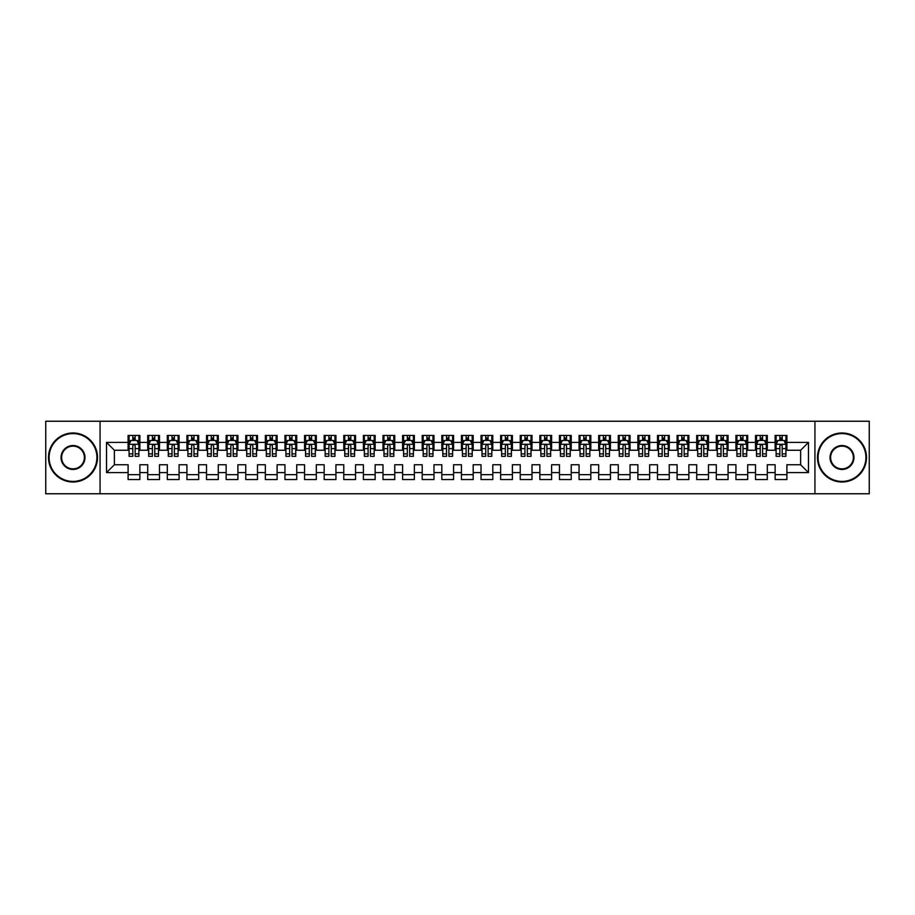 <?xml version="1.0" encoding="UTF-8"?>
<svg xmlns="http://www.w3.org/2000/svg" width="915" height="915" viewBox="0 0 915 915"><rect width="100%" height="100%" fill="white"/><g stroke="black" fill="none" stroke-linecap="round" stroke-linejoin="round"><path stroke-width="1.37" d="M814.933 493.768L869.25 493.768L869.25 421.232L814.933 421.232L814.933 493.768L100.067 493.768L100.067 421.232L45.75 421.232L45.75 493.768L100.067 493.768M814.933 421.232L100.067 421.232M106.529 472.598L106.529 442.403L128.1 442.403L128.1 450.249L114.375 450.249L114.375 464.751L106.529 472.598L128.1 472.598L128.1 479.563L139.869 479.563L139.869 472.598L147.704 472.598L147.704 479.563L159.473 479.563L159.473 472.598L167.319 472.598L167.319 479.563L179.077 479.563L179.077 472.598L186.923 472.598L186.923 479.563L198.681 479.563L198.681 472.598L206.527 472.598L206.527 479.563L218.296 479.563L218.296 472.598L226.131 472.598L226.131 479.563L237.9 479.563L237.9 472.598L245.746 472.598L245.746 479.563L257.504 479.563L257.504 472.598L265.35 472.598L265.35 479.563L277.119 479.563L277.119 472.598L284.954 472.598L284.954 479.563L296.723 479.563L296.723 472.598L304.569 472.598L304.569 479.563L316.327 479.563L316.327 472.598L324.173 472.598L324.173 479.563L335.931 479.563L335.931 472.598L343.777 472.598L343.777 479.563L355.546 479.563L355.546 472.598L363.381 472.598L363.381 479.563L375.15 479.563L375.15 472.598L382.996 472.598L382.996 479.563L394.754 479.563L394.754 472.598L402.6 472.598L402.6 479.563L414.369 479.563L414.369 472.598L422.204 472.598L422.204 479.563L433.973 479.563L433.973 472.598L441.819 472.598L441.819 479.563L453.577 479.563L453.577 472.598L461.423 472.598L461.423 479.563L473.181 479.563L473.181 472.598L481.027 472.598L481.027 479.563L492.796 479.563L492.796 472.598L500.631 472.598L500.631 479.563L512.4 479.563L512.4 472.598L520.246 472.598L520.246 479.563L532.004 479.563L532.004 472.598L539.85 472.598L539.85 479.563L551.619 479.563L551.619 472.598L559.454 472.598L559.454 479.563L571.223 479.563L571.223 472.598L579.069 472.598L579.069 479.563L590.827 479.563L590.827 472.598L598.673 472.598L598.673 479.563L610.431 479.563L610.431 472.598L618.277 472.598L618.277 479.563L630.046 479.563L630.046 472.598L637.881 472.598L637.881 479.563L649.65 479.563L649.65 472.598L657.496 472.598L657.496 479.563L669.254 479.563L669.254 472.598L677.1 472.598L677.1 479.563L688.869 479.563L688.869 472.598L696.704 472.598L696.704 479.563L708.473 479.563L708.473 472.598L716.319 472.598L716.319 479.563L728.077 479.563L728.077 472.598L735.923 472.598L735.923 479.563L747.681 479.563L747.681 472.598L755.527 472.598L755.527 479.563L767.296 479.563L767.296 472.598L775.131 472.598L775.131 479.563L786.9 479.563L786.9 464.751L800.625 464.751L800.625 450.249L786.9 450.249L786.9 442.403L808.471 442.403L808.471 472.598L786.9 472.598M786.9 442.403L786.9 435.437L775.131 435.437L775.131 442.403L767.296 442.403L767.296 435.437L755.527 435.437L755.527 442.403L747.681 442.403L747.681 435.437L735.923 435.437L735.923 442.403L728.077 442.403L728.077 435.437L716.319 435.437L716.319 442.403L708.473 442.403L708.473 435.437L696.704 435.437L696.704 442.403L688.869 442.403L688.869 435.437L677.1 435.437L677.1 442.403L669.254 442.403L669.254 435.437L657.496 435.437L657.496 442.403L649.65 442.403L649.65 435.437L637.881 435.437L637.881 442.403L630.046 442.403L630.046 435.437L618.277 435.437L618.277 442.403L610.431 442.403L610.431 435.437L598.673 435.437L598.673 442.403L590.827 442.403L590.827 435.437L579.069 435.437L579.069 442.403L571.223 442.403L571.223 435.437L559.454 435.437L559.454 442.403L551.619 442.403L551.619 435.437L539.85 435.437L539.85 442.403L532.004 442.403L532.004 435.437L520.246 435.437L520.246 442.403L512.4 442.403L512.4 435.437L500.631 435.437L500.631 442.403L492.796 442.403L492.796 435.437L481.027 435.437L481.027 442.403L473.181 442.403L473.181 435.437L461.423 435.437L461.423 442.403L453.577 442.403L453.577 435.437L441.819 435.437L441.819 442.403L433.973 442.403L433.973 435.437L422.204 435.437L422.204 442.403L414.369 442.403L414.369 435.437L402.6 435.437L402.6 442.403L394.754 442.403L394.754 435.437L382.996 435.437L382.996 442.403L375.15 442.403L375.15 435.437L363.381 435.437L363.381 442.403L355.546 442.403L355.546 435.437L343.777 435.437L343.777 442.403L335.931 442.403L335.931 435.437L324.173 435.437L324.173 442.403L316.327 442.403L316.327 435.437L304.569 435.437L304.569 442.403L296.723 442.403L296.723 435.437L284.954 435.437L284.954 442.403L277.119 442.403L277.119 435.437L265.35 435.437L265.35 442.403L257.504 442.403L257.504 435.437L245.746 435.437L245.746 442.403L237.9 442.403L237.9 435.437L226.131 435.437L226.131 442.403L218.296 442.403L218.296 435.437L206.527 435.437L206.527 442.403L198.681 442.403L198.681 435.437L186.923 435.437L186.923 442.403L179.077 442.403L179.077 435.437L167.319 435.437L167.319 442.403L159.473 442.403L159.473 435.437L147.704 435.437L147.704 442.403L139.869 442.403L139.869 435.437L128.1 435.437L128.1 442.403M767.296 472.598L767.296 464.751L775.131 464.751L775.131 472.598M808.471 442.403L800.625 450.249M747.681 472.598L747.681 464.751L755.527 464.751L755.527 472.598M775.131 442.403L775.131 450.249L767.296 450.249L767.296 442.403M728.077 472.598L728.077 464.751L735.923 464.751L735.923 472.598M755.527 442.403L755.527 450.249L747.681 450.249L747.681 442.403M708.473 472.598L708.473 464.751L716.319 464.751L716.319 472.598M735.923 442.403L735.923 450.249L728.077 450.249L728.077 442.403M688.869 472.598L688.869 464.751L696.704 464.751L696.704 472.598M716.319 442.403L716.319 450.249L708.473 450.249L708.473 442.403M669.254 472.598L669.254 464.751L677.1 464.751L677.1 472.598M696.704 442.403L696.704 450.249L688.869 450.249L688.869 442.403M649.65 472.598L649.65 464.751L657.496 464.751L657.496 472.598M677.1 442.403L677.1 450.249L669.254 450.249L669.254 442.403M630.046 472.598L630.046 464.751L637.881 464.751L637.881 472.598M657.496 442.403L657.496 450.249L649.65 450.249L649.65 442.403M610.431 472.598L610.431 464.751L618.277 464.751L618.277 472.598M637.881 442.403L637.881 450.249L630.046 450.249L630.046 442.403M590.827 472.598L590.827 464.751L598.673 464.751L598.673 472.598M618.277 442.403L618.277 450.249L610.431 450.249L610.431 442.403M571.223 472.598L571.223 464.751L579.069 464.751L579.069 472.598M598.673 442.403L598.673 450.249L590.827 450.249L590.827 442.403M551.619 472.598L551.619 464.751L559.454 464.751L559.454 472.598M579.069 442.403L579.069 450.249L571.223 450.249L571.223 442.403M532.004 472.598L532.004 464.751L539.85 464.751L539.85 472.598M559.454 442.403L559.454 450.249L551.619 450.249L551.619 442.403M512.4 472.598L512.4 464.751L520.246 464.751L520.246 472.598M539.85 442.403L539.85 450.249L532.004 450.249L532.004 442.403M492.796 472.598L492.796 464.751L500.631 464.751L500.631 472.598M520.246 442.403L520.246 450.249L512.4 450.249L512.4 442.403M473.181 472.598L473.181 464.751L481.027 464.751L481.027 472.598M500.631 442.403L500.631 450.249L492.796 450.249L492.796 442.403M453.577 472.598L453.577 464.751L461.423 464.751L461.423 472.598M481.027 442.403L481.027 450.249L473.181 450.249L473.181 442.403M433.973 472.598L433.973 464.751L441.819 464.751L441.819 472.598M461.423 442.403L461.423 450.249L453.577 450.249L453.577 442.403M414.369 472.598L414.369 464.751L422.204 464.751L422.204 472.598M441.819 442.403L441.819 450.249L433.973 450.249L433.973 442.403M394.754 472.598L394.754 464.751L402.6 464.751L402.6 472.598M422.204 442.403L422.204 450.249L414.369 450.249L414.369 442.403M375.15 472.598L375.15 464.751L382.996 464.751L382.996 472.598M402.6 442.403L402.6 450.249L394.754 450.249L394.754 442.403M355.546 472.598L355.546 464.751L363.381 464.751L363.381 472.598M382.996 442.403L382.996 450.249L375.15 450.249L375.15 442.403M335.931 472.598L335.931 464.751L343.777 464.751L343.777 472.598M363.381 442.403L363.381 450.249L355.546 450.249L355.546 442.403M316.327 472.598L316.327 464.751L324.173 464.751L324.173 472.598M343.777 442.403L343.777 450.249L335.931 450.249L335.931 442.403M296.723 472.598L296.723 464.751L304.569 464.751L304.569 472.598M324.173 442.403L324.173 450.249L316.327 450.249L316.327 442.403M277.119 472.598L277.119 464.751L284.954 464.751L284.954 472.598M304.569 442.403L304.569 450.249L296.723 450.249L296.723 442.403M257.504 472.598L257.504 464.751L265.35 464.751L265.35 472.598M284.954 442.403L284.954 450.249L277.119 450.249L277.119 442.403M237.9 472.598L237.9 464.751L245.746 464.751L245.746 472.598M265.35 442.403L265.35 450.249L257.504 450.249L257.504 442.403M218.296 472.598L218.296 464.751L226.131 464.751L226.131 472.598M245.746 442.403L245.746 450.249L237.9 450.249L237.9 442.403M198.681 472.598L198.681 464.751L206.527 464.751L206.527 472.598M226.131 442.403L226.131 450.249L218.296 450.249L218.296 442.403M179.077 472.598L179.077 464.751L186.923 464.751L186.923 472.598M206.527 442.403L206.527 450.249L198.681 450.249L198.681 442.403M159.473 472.598L159.473 464.751L167.319 464.751L167.319 472.598M186.923 442.403L186.923 450.249L179.077 450.249L179.077 442.403M139.869 472.598L139.869 464.751L147.704 464.751L147.704 472.598M167.319 442.403L167.319 450.249L159.473 450.249L159.473 442.403M114.375 464.751L128.1 464.751L128.1 472.598M147.704 442.403L147.704 450.249L139.869 450.249L139.869 442.403M775.131 440.344L776.114 440.344M785.916 440.344L786.9 440.344M755.527 440.344L756.511 440.344M766.312 440.344L767.296 440.344M735.923 440.344L736.907 440.344M746.709 440.344L747.681 440.344M716.319 440.344L717.291 440.344M727.093 440.344L728.077 440.344M696.704 440.344L697.688 440.344M707.489 440.344L708.473 440.344M677.1 440.344L678.084 440.344M687.886 440.344L688.869 440.344M657.496 440.344L658.468 440.344M668.282 440.344L669.254 440.344M637.881 440.344L638.864 440.344M648.666 440.344L649.65 440.344M618.277 440.344L619.261 440.344M629.062 440.344L630.046 440.344M598.673 440.344L599.657 440.344M609.459 440.344L610.431 440.344M579.069 440.344L580.041 440.344M589.843 440.344L590.827 440.344M559.454 440.344L560.438 440.344M570.239 440.344L571.223 440.344M539.85 440.344L540.834 440.344M550.636 440.344L551.619 440.344M520.246 440.344L521.218 440.344M531.032 440.344L532.004 440.344M500.631 440.344L501.614 440.344M511.416 440.344L512.4 440.344M481.027 440.344L482.011 440.344M491.812 440.344L492.796 440.344M461.423 440.344L462.407 440.344M472.209 440.344L473.181 440.344M441.819 440.344L442.791 440.344M452.593 440.344L453.577 440.344M422.204 440.344L423.188 440.344M432.989 440.344L433.973 440.344M402.6 440.344L403.584 440.344M413.386 440.344L414.369 440.344M382.996 440.344L383.968 440.344M393.782 440.344L394.754 440.344M363.381 440.344L364.364 440.344M374.166 440.344L375.15 440.344M343.777 440.344L344.761 440.344M354.562 440.344L355.546 440.344M324.173 440.344L325.157 440.344M334.959 440.344L335.931 440.344M304.569 440.344L305.541 440.344M315.343 440.344L316.327 440.344M284.954 440.344L285.938 440.344M295.739 440.344L296.723 440.344M265.35 440.344L266.334 440.344M276.136 440.344L277.119 440.344M245.746 440.344L246.718 440.344M256.532 440.344L257.504 440.344M226.131 440.344L227.114 440.344M236.916 440.344L237.9 440.344M206.527 440.344L207.511 440.344M217.312 440.344L218.296 440.344M186.923 440.344L187.907 440.344M197.709 440.344L198.681 440.344M167.319 440.344L168.291 440.344M178.093 440.344L179.077 440.344M147.704 440.344L148.688 440.344M158.489 440.344L159.473 440.344M128.1 440.344L129.084 440.344M138.886 440.344L139.869 440.344M128.1 474.656L139.869 474.656M147.704 474.656L159.473 474.656M167.319 474.656L179.077 474.656M186.923 474.656L198.681 474.656M206.527 474.656L218.296 474.656M226.131 474.656L237.9 474.656M245.746 474.656L257.504 474.656M265.35 474.656L277.119 474.656M284.954 474.656L296.723 474.656M304.569 474.656L316.327 474.656M324.173 474.656L335.931 474.656M343.777 474.656L355.546 474.656M363.381 474.656L375.15 474.656M382.996 474.656L394.754 474.656M402.6 474.656L414.369 474.656M422.204 474.656L433.973 474.656M441.819 474.656L453.577 474.656M461.423 474.656L473.181 474.656M481.027 474.656L492.796 474.656M500.631 474.656L512.4 474.656M520.246 474.656L532.004 474.656M539.85 474.656L551.619 474.656M559.454 474.656L571.223 474.656M579.069 474.656L590.827 474.656M598.673 474.656L610.431 474.656M618.277 474.656L630.046 474.656M637.881 474.656L649.65 474.656M657.496 474.656L669.254 474.656M677.1 474.656L688.869 474.656M696.704 474.656L708.473 474.656M716.319 474.656L728.077 474.656M735.923 474.656L747.681 474.656M755.527 474.656L767.296 474.656M775.131 474.656L786.9 474.656M106.529 442.403L114.375 450.249M800.625 464.751L808.471 472.598M135.157 437.988L132.801 437.988M138.886 453.863L135.157 453.863L135.157 456.322L138.886 456.322L138.886 444.358L136.918 440.447L131.039 440.447L129.084 444.358L129.084 456.322L132.801 456.322L132.801 453.863L129.084 453.863M129.084 444.358L129.084 435.437M138.886 444.358L138.886 435.437M132.801 440.447L132.801 435.437M135.157 435.437L135.157 440.447M135.157 453.863L135.157 445.834C134.379 444.324 133.59 444.324 132.801 445.834L132.801 453.863M135.157 440.344L132.801 440.344M154.761 437.988L152.416 437.988M158.489 453.863L154.761 453.863L154.761 456.322L158.489 456.322L158.489 444.358L156.534 440.447L150.643 440.447L148.688 444.358L148.688 456.322L152.416 456.322L152.416 453.863L148.688 453.863M148.688 444.358L148.688 435.437M158.489 444.358L158.489 435.437M152.416 440.447L152.416 435.437M154.761 435.437L154.761 440.447M154.761 453.863L154.761 445.834C153.983 444.324 153.194 444.324 152.416 445.834L152.416 453.863M154.761 440.344L152.416 440.344M174.376 437.988L172.02 437.988M178.093 453.863L174.376 453.863L174.376 456.322L178.093 456.322L178.093 444.358L176.138 440.447L170.259 440.447L168.291 444.358L168.291 456.322L172.02 456.322L172.02 453.863L168.291 453.863M168.291 444.358L168.291 435.437M178.093 444.358L178.093 435.437M172.02 440.447L172.02 435.437M174.376 435.437L174.376 440.447M174.376 453.863L174.376 445.834C173.587 444.324 172.809 444.324 172.02 445.834L172.02 453.863M174.376 440.344L172.02 440.344M73.006 481.416A23.916 23.916 0 0 0 96.921 457.5A23.916 23.916 0 0 0 73.006 433.584A23.916 23.916 0 0 0 49.078 457.5A23.916 23.916 0 0 0 73.006 481.416M73.006 432.989A24.511 24.511 0 0 1 97.516 457.5A24.511 24.511 0 0 1 73.006 482.011A24.511 24.511 0 0 1 48.495 457.5A24.511 24.511 0 0 1 73.006 432.989M73.006 469.464A11.964 11.964 0 0 1 61.042 457.5A11.964 11.964 0 0 1 73.006 445.536A11.964 11.964 0 0 1 84.969 457.5A11.964 11.964 0 0 1 73.006 469.464M73.006 446.131A11.369 11.369 0 0 0 61.637 457.5A11.369 11.369 0 0 0 73.006 468.869A11.369 11.369 0 0 0 84.374 457.5A11.369 11.369 0 0 0 73.006 446.131M841.994 481.416A23.916 23.916 0 0 0 865.922 457.5A23.916 23.916 0 0 0 841.994 433.584A23.916 23.916 0 0 0 818.079 457.5A23.916 23.916 0 0 0 841.994 481.416M841.994 432.989A24.511 24.511 0 0 1 866.505 457.5A24.511 24.511 0 0 1 841.994 482.011A24.511 24.511 0 0 1 817.484 457.5A24.511 24.511 0 0 1 841.994 432.989M841.994 469.464A11.964 11.964 0 0 1 830.031 457.5A11.964 11.964 0 0 1 841.994 445.536A11.964 11.964 0 0 1 853.958 457.5A11.964 11.964 0 0 1 841.994 469.464M841.994 446.131A11.369 11.369 0 0 0 830.626 457.5A11.369 11.369 0 0 0 841.994 468.869A11.369 11.369 0 0 0 853.363 457.5A11.369 11.369 0 0 0 841.994 446.131M193.98 437.988L191.624 437.988M197.709 453.863L193.98 453.863L193.98 456.322L197.709 456.322L197.709 444.358L195.741 440.447L189.863 440.447L187.907 444.358L187.907 456.322L191.624 456.322L191.624 453.863L187.907 453.863M187.907 444.358L187.907 435.437M197.709 444.358L197.709 435.437M191.624 440.447L191.624 435.437M193.98 435.437L193.98 440.447M193.98 453.863L193.98 445.834C193.202 444.324 192.413 444.324 191.624 445.834L191.624 453.863M193.98 440.344L191.624 440.344M213.584 437.988L211.239 437.988M217.312 453.863L213.584 453.863L213.584 456.322L217.312 456.322L217.312 444.358L215.357 440.447L209.466 440.447L207.511 444.358L207.511 456.322L211.239 456.322L211.239 453.863L207.511 453.863M207.511 444.358L207.511 435.437M217.312 444.358L217.312 435.437M211.239 440.447L211.239 435.437M213.584 435.437L213.584 440.447M213.584 453.863L213.584 445.834C212.806 444.324 212.017 444.324 211.239 445.834L211.239 453.863M213.584 440.344L211.239 440.344M233.199 437.988L230.843 437.988M236.916 453.863L233.199 453.863L233.199 456.322L236.916 456.322L236.916 444.358L234.961 440.447L229.082 440.447L227.114 444.358L227.114 456.322L230.843 456.322L230.843 453.863L227.114 453.863M227.114 444.358L227.114 435.437M236.916 444.358L236.916 435.437M230.843 440.447L230.843 435.437M233.199 435.437L233.199 440.447M233.199 453.863L233.199 445.834C232.41 444.324 231.632 444.324 230.843 445.834L230.843 453.863M233.199 440.344L230.843 440.344M252.803 437.988L250.447 437.988M256.532 453.863L252.803 453.863L252.803 456.322L256.532 456.322L256.532 444.358L254.564 440.447L248.686 440.447L246.718 444.358L246.718 456.322L250.447 456.322L250.447 453.863L246.718 453.863M246.718 444.358L246.718 435.437M256.532 444.358L256.532 435.437M250.447 440.447L250.447 435.437M252.803 435.437L252.803 440.447M252.803 453.863L252.803 445.834C252.014 444.324 251.236 444.324 250.447 445.834L250.447 453.863M252.803 440.344L250.447 440.344M272.407 437.988L270.051 437.988M276.136 453.863L272.407 453.863L272.407 456.322L276.136 456.322L276.136 444.358L274.168 440.447L268.289 440.447L266.334 444.358L266.334 456.322L270.051 456.322L270.051 453.863L266.334 453.863M266.334 444.358L266.334 435.437M276.136 444.358L276.136 435.437M270.051 440.447L270.051 435.437M272.407 435.437L272.407 440.447M272.407 453.863L272.407 445.834C271.629 444.324 270.84 444.324 270.051 445.834L270.051 453.863M272.407 440.344L270.051 440.344M292.011 437.988L289.666 437.988M295.739 453.863L292.011 453.863L292.011 456.322L295.739 456.322L295.739 444.358L293.784 440.447L287.893 440.447L285.938 444.358L285.938 456.322L289.666 456.322L289.666 453.863L285.938 453.863M285.938 444.358L285.938 435.437M295.739 444.358L295.739 435.437M289.666 440.447L289.666 435.437M292.011 435.437L292.011 440.447M292.011 453.863L292.011 445.834C291.233 444.324 290.444 444.324 289.666 445.834L289.666 453.863M292.011 440.344L289.666 440.344M311.626 437.988L309.27 437.988M315.343 453.863L311.626 453.863L311.626 456.322L315.343 456.322L315.343 444.358L313.387 440.447L307.509 440.447L305.541 444.358L305.541 456.322L309.27 456.322L309.27 453.863L305.541 453.863M305.541 444.358L305.541 435.437M315.343 444.358L315.343 435.437M309.27 440.447L309.27 435.437M311.626 435.437L311.626 440.447M311.626 453.863L311.626 445.834C310.837 444.324 310.059 444.324 309.27 445.834L309.27 453.863M311.626 440.344L309.27 440.344M331.23 437.988L328.874 437.988M334.959 453.863L331.23 453.863L331.23 456.322L334.959 456.322L334.959 444.358L332.991 440.447L327.113 440.447L325.157 444.358L325.157 456.322L328.874 456.322L328.874 453.863L325.157 453.863M325.157 444.358L325.157 435.437M334.959 444.358L334.959 435.437M328.874 440.447L328.874 435.437M331.23 435.437L331.23 440.447M331.23 453.863L331.23 445.834C330.452 444.324 329.663 444.324 328.874 445.834L328.874 453.863M331.23 440.344L328.874 440.344M350.834 437.988L348.489 437.988M354.562 453.863L350.834 453.863L350.834 456.322L354.562 456.322L354.562 444.358L352.607 440.447L346.716 440.447L344.761 444.358L344.761 456.322L348.489 456.322L348.489 453.863L344.761 453.863M344.761 444.358L344.761 435.437M354.562 444.358L354.562 435.437M348.489 440.447L348.489 435.437M350.834 435.437L350.834 440.447M350.834 453.863L350.834 445.834C350.056 444.324 349.267 444.324 348.489 445.834L348.489 453.863M350.834 440.344L348.489 440.344M370.449 437.988L368.093 437.988M374.166 453.863L370.449 453.863L370.449 456.322L374.166 456.322L374.166 444.358L372.211 440.447L366.332 440.447L364.364 444.358L364.364 456.322L368.093 456.322L368.093 453.863L364.364 453.863M364.364 444.358L364.364 435.437M374.166 444.358L374.166 435.437M368.093 440.447L368.093 435.437M370.449 435.437L370.449 440.447M370.449 453.863L370.449 445.834C369.66 444.324 368.882 444.324 368.093 445.834L368.093 453.863M370.449 440.344L368.093 440.344M390.053 437.988L387.697 437.988M393.782 453.863L390.053 453.863L390.053 456.322L393.782 456.322L393.782 444.358L391.814 440.447L385.936 440.447L383.968 444.358L383.968 456.322L387.697 456.322L387.697 453.863L383.968 453.863M383.968 444.358L383.968 435.437M393.782 444.358L393.782 435.437M387.697 440.447L387.697 435.437M390.053 435.437L390.053 440.447M390.053 453.863L390.053 445.834C389.264 444.324 388.486 444.324 387.697 445.834L387.697 453.863M390.053 440.344L387.697 440.344M409.657 437.988L407.301 437.988M413.386 453.863L409.657 453.863L409.657 456.322L413.386 456.322L413.386 444.358L411.418 440.447L405.539 440.447L403.584 444.358L403.584 456.322L407.301 456.322L407.301 453.863L403.584 453.863M403.584 444.358L403.584 435.437M413.386 444.358L413.386 435.437M407.301 440.447L407.301 435.437M409.657 435.437L409.657 440.447M409.657 453.863L409.657 445.834C408.879 444.324 408.09 444.324 407.301 445.834L407.301 453.863M409.657 440.344L407.301 440.344M429.261 437.988L426.916 437.988M432.989 453.863L429.261 453.863L429.261 456.322L432.989 456.322L432.989 444.358L431.034 440.447L425.143 440.447L423.188 444.358L423.188 456.322L426.916 456.322L426.916 453.863L423.188 453.863M423.188 444.358L423.188 435.437M432.989 444.358L432.989 435.437M426.916 440.447L426.916 435.437M429.261 435.437L429.261 440.447M429.261 453.863L429.261 445.834C428.483 444.324 427.694 444.324 426.916 445.834L426.916 453.863M429.261 440.344L426.916 440.344M448.876 437.988L446.52 437.988M452.593 453.863L448.876 453.863L448.876 456.322L452.593 456.322L452.593 444.358L450.638 440.447L444.759 440.447L442.791 444.358L442.791 456.322L446.52 456.322L446.52 453.863L442.791 453.863M442.791 444.358L442.791 435.437M452.593 444.358L452.593 435.437M446.52 440.447L446.52 435.437M448.876 435.437L448.876 440.447M448.876 453.863L448.876 445.834C448.087 444.324 447.309 444.324 446.52 445.834L446.52 453.863M448.876 440.344L446.52 440.344M468.48 437.988L466.124 437.988M472.209 453.863L468.48 453.863L468.48 456.322L472.209 456.322L472.209 444.358L470.241 440.447L464.363 440.447L462.407 444.358L462.407 456.322L466.124 456.322L466.124 453.863L462.407 453.863M462.407 444.358L462.407 435.437M472.209 444.358L472.209 435.437M466.124 440.447L466.124 435.437M468.48 435.437L468.48 440.447M468.48 453.863L468.48 445.834C467.702 444.324 466.913 444.324 466.124 445.834L466.124 453.863M468.48 440.344L466.124 440.344M488.084 437.988L485.739 437.988M491.812 453.863L488.084 453.863L488.084 456.322L491.812 456.322L491.812 444.358L489.857 440.447L483.966 440.447L482.011 444.358L482.011 456.322L485.739 456.322L485.739 453.863L482.011 453.863M482.011 444.358L482.011 435.437M491.812 444.358L491.812 435.437M485.739 440.447L485.739 435.437M488.084 435.437L488.084 440.447M488.084 453.863L488.084 445.834C487.306 444.324 486.517 444.324 485.739 445.834L485.739 453.863M488.084 440.344L485.739 440.344M507.699 437.988L505.343 437.988M511.416 453.863L507.699 453.863L507.699 456.322L511.416 456.322L511.416 444.358L509.461 440.447L503.582 440.447L501.614 444.358L501.614 456.322L505.343 456.322L505.343 453.863L501.614 453.863M501.614 444.358L501.614 435.437M511.416 444.358L511.416 435.437M505.343 440.447L505.343 435.437M507.699 435.437L507.699 440.447M507.699 453.863L507.699 445.834C506.91 444.324 506.132 444.324 505.343 445.834L505.343 453.863M507.699 440.344L505.343 440.344M527.303 437.988L524.947 437.988M531.032 453.863L527.303 453.863L527.303 456.322L531.032 456.322L531.032 444.358L529.064 440.447L523.186 440.447L521.218 444.358L521.218 456.322L524.947 456.322L524.947 453.863L521.218 453.863M521.218 444.358L521.218 435.437M531.032 444.358L531.032 435.437M524.947 440.447L524.947 435.437M527.303 435.437L527.303 440.447M527.303 453.863L527.303 445.834C526.514 444.324 525.736 444.324 524.947 445.834L524.947 453.863M527.303 440.344L524.947 440.344M546.907 437.988L544.551 437.988M550.636 453.863L546.907 453.863L546.907 456.322L550.636 456.322L550.636 444.358L548.668 440.447L542.789 440.447L540.834 444.358L540.834 456.322L544.551 456.322L544.551 453.863L540.834 453.863M540.834 444.358L540.834 435.437M550.636 444.358L550.636 435.437M544.551 440.447L544.551 435.437M546.907 435.437L546.907 440.447M546.907 453.863L546.907 445.834C546.129 444.324 545.34 444.324 544.551 445.834L544.551 453.863M546.907 440.344L544.551 440.344M566.511 437.988L564.166 437.988M570.239 453.863L566.511 453.863L566.511 456.322L570.239 456.322L570.239 444.358L568.284 440.447L562.393 440.447L560.438 444.358L560.438 456.322L564.166 456.322L564.166 453.863L560.438 453.863M560.438 444.358L560.438 435.437M570.239 444.358L570.239 435.437M564.166 440.447L564.166 435.437M566.511 435.437L566.511 440.447M566.511 453.863L566.511 445.834C565.733 444.324 564.944 444.324 564.166 445.834L564.166 453.863M566.511 440.344L564.166 440.344M586.126 437.988L583.77 437.988M589.843 453.863L586.126 453.863L586.126 456.322L589.843 456.322L589.843 444.358L587.888 440.447L582.009 440.447L580.041 444.358L580.041 456.322L583.77 456.322L583.77 453.863L580.041 453.863M580.041 444.358L580.041 435.437M589.843 444.358L589.843 435.437M583.77 440.447L583.77 435.437M586.126 435.437L586.126 440.447M586.126 453.863L586.126 445.834C585.337 444.324 584.559 444.324 583.77 445.834L583.77 453.863M586.126 440.344L583.77 440.344M605.73 437.988L603.374 437.988M609.459 453.863L605.73 453.863L605.73 456.322L609.459 456.322L609.459 444.358L607.491 440.447L601.613 440.447L599.657 444.358L599.657 456.322L603.374 456.322L603.374 453.863L599.657 453.863M599.657 444.358L599.657 435.437M609.459 444.358L609.459 435.437M603.374 440.447L603.374 435.437M605.73 435.437L605.73 440.447M605.73 453.863L605.73 445.834C604.952 444.324 604.163 444.324 603.374 445.834L603.374 453.863M605.73 440.344L603.374 440.344M625.334 437.988L622.989 437.988M629.062 453.863L625.334 453.863L625.334 456.322L629.062 456.322L629.062 444.358L627.107 440.447L621.216 440.447L619.261 444.358L619.261 456.322L622.989 456.322L622.989 453.863L619.261 453.863M619.261 444.358L619.261 435.437M629.062 444.358L629.062 435.437M622.989 440.447L622.989 435.437M625.334 435.437L625.334 440.447M625.334 453.863L625.334 445.834C624.556 444.324 623.767 444.324 622.989 445.834L622.989 453.863M625.334 440.344L622.989 440.344M644.949 437.988L642.593 437.988M648.666 453.863L644.949 453.863L644.949 456.322L648.666 456.322L648.666 444.358L646.711 440.447L640.832 440.447L638.864 444.358L638.864 456.322L642.593 456.322L642.593 453.863L638.864 453.863M638.864 444.358L638.864 435.437M648.666 444.358L648.666 435.437M642.593 440.447L642.593 435.437M644.949 435.437L644.949 440.447M644.949 453.863L644.949 445.834C644.16 444.324 643.382 444.324 642.593 445.834L642.593 453.863M644.949 440.344L642.593 440.344M664.553 437.988L662.197 437.988M668.282 453.863L664.553 453.863L664.553 456.322L668.282 456.322L668.282 444.358L666.314 440.447L660.436 440.447L658.468 444.358L658.468 456.322L662.197 456.322L662.197 453.863L658.468 453.863M658.468 444.358L658.468 435.437M668.282 444.358L668.282 435.437M662.197 440.447L662.197 435.437M664.553 435.437L664.553 440.447M664.553 453.863L664.553 445.834C663.764 444.324 662.986 444.324 662.197 445.834L662.197 453.863M664.553 440.344L662.197 440.344M684.157 437.988L681.801 437.988M687.886 453.863L684.157 453.863L684.157 456.322L687.886 456.322L687.886 444.358L685.918 440.447L680.039 440.447L678.084 444.358L678.084 456.322L681.801 456.322L681.801 453.863L678.084 453.863M678.084 444.358L678.084 435.437M687.886 444.358L687.886 435.437M681.801 440.447L681.801 435.437M684.157 435.437L684.157 440.447M684.157 453.863L684.157 445.834C683.379 444.324 682.59 444.324 681.801 445.834L681.801 453.863M684.157 440.344L681.801 440.344M703.761 437.988L701.416 437.988M707.489 453.863L703.761 453.863L703.761 456.322L707.489 456.322L707.489 444.358L705.534 440.447L699.643 440.447L697.688 444.358L697.688 456.322L701.416 456.322L701.416 453.863L697.688 453.863M697.688 444.358L697.688 435.437M707.489 444.358L707.489 435.437M701.416 440.447L701.416 435.437M703.761 435.437L703.761 440.447M703.761 453.863L703.761 445.834C702.983 444.324 702.194 444.324 701.416 445.834L701.416 453.863M703.761 440.344L701.416 440.344M723.376 437.988L721.02 437.988M727.093 453.863L723.376 453.863L723.376 456.322L727.093 456.322L727.093 444.358L725.138 440.447L719.259 440.447L717.291 444.358L717.291 456.322L721.02 456.322L721.02 453.863L717.291 453.863M717.291 444.358L717.291 435.437M727.093 444.358L727.093 435.437M721.02 440.447L721.02 435.437M723.376 435.437L723.376 440.447M723.376 453.863L723.376 445.834C722.587 444.324 721.809 444.324 721.02 445.834L721.02 453.863M723.376 440.344L721.02 440.344M742.98 437.988L740.624 437.988M746.709 453.863L742.98 453.863L742.98 456.322L746.709 456.322L746.709 444.358L744.741 440.447L738.863 440.447L736.907 444.358L736.907 456.322L740.624 456.322L740.624 453.863L736.907 453.863M736.907 444.358L736.907 435.437M746.709 444.358L746.709 435.437M740.624 440.447L740.624 435.437M742.98 435.437L742.98 440.447M742.98 453.863L742.98 445.834C742.202 444.324 741.413 444.324 740.624 445.834L740.624 453.863M742.98 440.344L740.624 440.344M762.584 437.988L760.239 437.988M766.312 453.863L762.584 453.863L762.584 456.322L766.312 456.322L766.312 444.358L764.357 440.447L758.466 440.447L756.511 444.358L756.511 456.322L760.239 456.322L760.239 453.863L756.511 453.863M756.511 444.358L756.511 435.437M766.312 444.358L766.312 435.437M760.239 440.447L760.239 435.437M762.584 435.437L762.584 440.447M762.584 453.863L762.584 445.834C761.806 444.324 761.017 444.324 760.239 445.834L760.239 453.863M762.584 440.344L760.239 440.344M782.199 437.988L779.843 437.988M785.916 453.863L782.199 453.863L782.199 456.322L785.916 456.322L785.916 444.358L783.961 440.447L778.082 440.447L776.114 444.358L776.114 456.322L779.843 456.322L779.843 453.863L776.114 453.863M776.114 444.358L776.114 435.437M785.916 444.358L785.916 435.437M779.843 440.447L779.843 435.437M782.199 435.437L782.199 440.447M782.199 453.863L782.199 445.834C781.41 444.324 780.632 444.324 779.843 445.834L779.843 453.863M782.199 440.344L779.843 440.344M138.84 444.267L129.129 444.267M129.084 440.675L130.925 440.675M137.044 440.675L138.886 440.675M132.801 448.613L129.084 448.613M138.886 448.613L135.157 448.613M135.157 439.234L132.801 439.234M158.444 444.267L148.733 444.267M148.688 440.675L150.529 440.675M156.648 440.675L158.489 440.675M152.416 448.613L148.688 448.613M158.489 448.613L154.761 448.613M154.761 439.234L152.416 439.234M178.048 444.267L168.349 444.267M168.291 440.675L170.133 440.675M176.252 440.675L178.093 440.675M172.02 448.613L168.291 448.613M178.093 448.613L174.376 448.613M174.376 439.234L172.02 439.234M197.651 444.267L187.952 444.267M187.907 440.675L189.748 440.675M195.867 440.675L197.709 440.675M191.624 448.613L187.907 448.613M197.709 448.613L193.98 448.613M193.98 439.234L191.624 439.234M217.267 444.267L207.556 444.267M207.511 440.675L209.352 440.675M215.471 440.675L217.312 440.675M211.239 448.613L207.511 448.613M217.312 448.613L213.584 448.613M213.584 439.234L211.239 439.234M236.871 444.267L227.16 444.267M227.114 440.675L228.956 440.675M235.075 440.675L236.916 440.675M230.843 448.613L227.114 448.613M236.916 448.613L233.199 448.613M233.199 439.234L230.843 439.234M256.475 444.267L246.775 444.267M246.718 440.675L248.571 440.675M254.679 440.675L256.532 440.675M250.447 448.613L246.718 448.613M256.532 448.613L252.803 448.613M252.803 439.234L250.447 439.234M276.09 444.267L266.379 444.267M266.334 440.675L268.175 440.675M274.294 440.675L276.136 440.675M270.051 448.613L266.334 448.613M276.136 448.613L272.407 448.613M272.407 439.234L270.051 439.234M295.694 444.267L285.983 444.267M285.938 440.675L287.779 440.675M293.898 440.675L295.739 440.675M289.666 448.613L285.938 448.613M295.739 448.613L292.011 448.613M292.011 439.234L289.666 439.234M315.298 444.267L305.599 444.267M305.541 440.675L307.383 440.675M313.502 440.675L315.343 440.675M309.27 448.613L305.541 448.613M315.343 448.613L311.626 448.613M311.626 439.234L309.27 439.234M334.901 444.267L325.202 444.267M325.157 440.675L326.998 440.675M333.117 440.675L334.959 440.675M328.874 448.613L325.157 448.613M334.959 448.613L331.23 448.613M331.23 439.234L328.874 439.234M354.517 444.267L344.806 444.267M344.761 440.675L346.602 440.675M352.721 440.675L354.562 440.675M348.489 448.613L344.761 448.613M354.562 448.613L350.834 448.613M350.834 439.234L348.489 439.234M374.121 444.267L364.41 444.267M364.364 440.675L366.206 440.675M372.325 440.675L374.166 440.675M368.093 448.613L364.364 448.613M374.166 448.613L370.449 448.613M370.449 439.234L368.093 439.234M393.725 444.267L384.026 444.267M383.968 440.675L385.821 440.675M391.929 440.675L393.782 440.675M387.697 448.613L383.968 448.613M393.782 448.613L390.053 448.613M390.053 439.234L387.697 439.234M413.34 444.267L403.629 444.267M403.584 440.675L405.425 440.675M411.544 440.675L413.386 440.675M407.301 448.613L403.584 448.613M413.386 448.613L409.657 448.613M409.657 439.234L407.301 439.234M432.944 444.267L423.233 444.267M423.188 440.675L425.029 440.675M431.148 440.675L432.989 440.675M426.916 448.613L423.188 448.613M432.989 448.613L429.261 448.613M429.261 439.234L426.916 439.234M452.548 444.267L442.849 444.267M442.791 440.675L444.633 440.675M450.752 440.675L452.593 440.675M446.52 448.613L442.791 448.613M452.593 448.613L448.876 448.613M448.876 439.234L446.52 439.234M472.151 444.267L462.452 444.267M462.407 440.675L464.248 440.675M470.367 440.675L472.209 440.675M466.124 448.613L462.407 448.613M472.209 448.613L468.48 448.613M468.48 439.234L466.124 439.234M491.767 444.267L482.056 444.267M482.011 440.675L483.852 440.675M489.971 440.675L491.812 440.675M485.739 448.613L482.011 448.613M491.812 448.613L488.084 448.613M488.084 439.234L485.739 439.234M511.371 444.267L501.66 444.267M501.614 440.675L503.456 440.675M509.575 440.675L511.416 440.675M505.343 448.613L501.614 448.613M511.416 448.613L507.699 448.613M507.699 439.234L505.343 439.234M530.975 444.267L521.275 444.267M521.218 440.675L523.071 440.675M529.179 440.675L531.032 440.675M524.947 448.613L521.218 448.613M531.032 448.613L527.303 448.613M527.303 439.234L524.947 439.234M550.59 444.267L540.879 444.267M540.834 440.675L542.675 440.675M548.794 440.675L550.636 440.675M544.551 448.613L540.834 448.613M550.636 448.613L546.907 448.613M546.907 439.234L544.551 439.234M570.194 444.267L560.483 444.267M560.438 440.675L562.279 440.675M568.398 440.675L570.239 440.675M564.166 448.613L560.438 448.613M570.239 448.613L566.511 448.613M566.511 439.234L564.166 439.234M589.798 444.267L580.099 444.267M580.041 440.675L581.883 440.675M588.002 440.675L589.843 440.675M583.77 448.613L580.041 448.613M589.843 448.613L586.126 448.613M586.126 439.234L583.77 439.234M609.401 444.267L599.702 444.267M599.657 440.675L601.498 440.675M607.617 440.675L609.459 440.675M603.374 448.613L599.657 448.613M609.459 448.613L605.73 448.613M605.73 439.234L603.374 439.234M629.017 444.267L619.306 444.267M619.261 440.675L621.102 440.675M627.221 440.675L629.062 440.675M622.989 448.613L619.261 448.613M629.062 448.613L625.334 448.613M625.334 439.234L622.989 439.234M648.621 444.267L638.91 444.267M638.864 440.675L640.706 440.675M646.825 440.675L648.666 440.675M642.593 448.613L638.864 448.613M648.666 448.613L644.949 448.613M644.949 439.234L642.593 439.234M668.225 444.267L658.525 444.267M658.468 440.675L660.321 440.675M666.429 440.675L668.282 440.675M662.197 448.613L658.468 448.613M668.282 448.613L664.553 448.613M664.553 439.234L662.197 439.234M687.84 444.267L678.129 444.267M678.084 440.675L679.925 440.675M686.044 440.675L687.886 440.675M681.801 448.613L678.084 448.613M687.886 448.613L684.157 448.613M684.157 439.234L681.801 439.234M707.444 444.267L697.733 444.267M697.688 440.675L699.529 440.675M705.648 440.675L707.489 440.675M701.416 448.613L697.688 448.613M707.489 448.613L703.761 448.613M703.761 439.234L701.416 439.234M727.048 444.267L717.349 444.267M717.291 440.675L719.133 440.675M725.252 440.675L727.093 440.675M721.02 448.613L717.291 448.613M727.093 448.613L723.376 448.613M723.376 439.234L721.02 439.234M746.651 444.267L736.952 444.267M736.907 440.675L738.748 440.675M744.867 440.675L746.709 440.675M740.624 448.613L736.907 448.613M746.709 448.613L742.98 448.613M742.98 439.234L740.624 439.234M766.267 444.267L756.556 444.267M756.511 440.675L758.352 440.675M764.471 440.675L766.312 440.675M760.239 448.613L756.511 448.613M766.312 448.613L762.584 448.613M762.584 439.234L760.239 439.234M785.871 444.267L776.16 444.267M776.114 440.675L777.956 440.675M784.075 440.675L785.916 440.675M779.843 448.613L776.114 448.613M785.916 448.613L782.199 448.613M782.199 439.234L779.843 439.234"/></g></svg>
